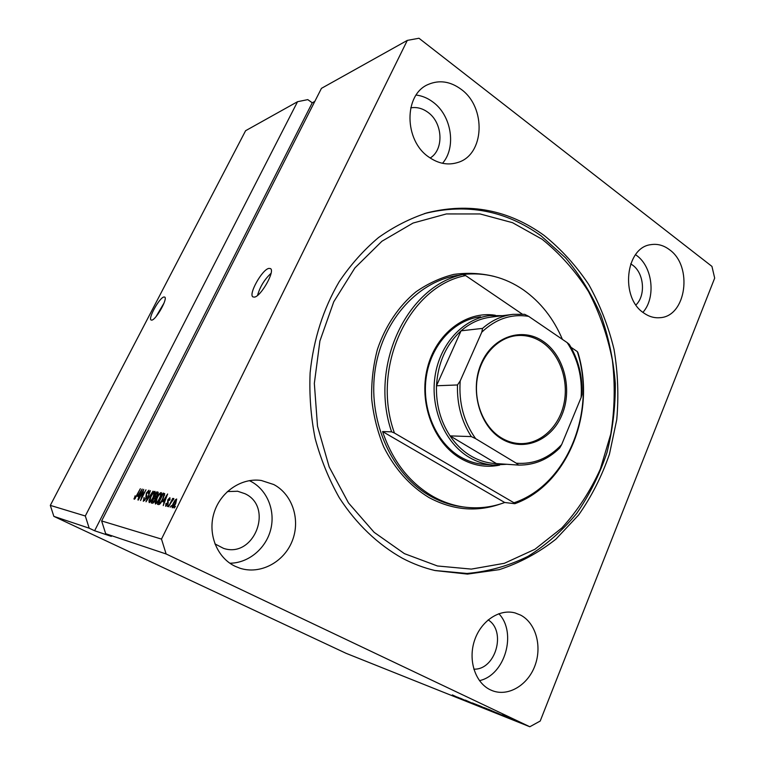<?xml version="1.0" encoding="UTF-8"?>
<svg xmlns="http://www.w3.org/2000/svg" width="765" height="765" viewBox="0 0 765 765"><rect width="100%" height="100%" fill="white"/><g stroke="black" fill="none" stroke-linecap="round" stroke-linejoin="round"><path stroke-width="1.15" d="M163.853 297.002C159.416 297.719 147.779 318.68 151.097 320.028L151.843 320.114C156.156 319.703 168.051 298.35 164.695 297.069L163.853 297.002M164.054 303.007L156.07 316.576M268.792 268.41C262.012 269.653 248.166 294.535 252.957 296.916L254.468 297.116C261.066 296.351 275.333 270.915 270.494 268.582L268.792 268.41M271.068 273.287C264.499 279.397 259.995 286.77 257.547 295.405M298.149 134.191L290.318 149.605M125.508 473.965L116.337 492.019M635.964 304.929C645.976 295.443 644.082 273.095 632.569 265.092L630.685 263.849M461.085 89.266C450.336 81.396 439.454 79.761 428.448 84.351C403.614 94.219 403.901 140.617 428.926 157.131C438.46 163.739 448.08 165.527 457.786 162.486C484.551 154.874 486.617 107.425 461.085 89.266M442.524 163.299C456.581 147.301 451.608 115.41 432.818 101.955C427.625 98.073 422.07 95.778 416.141 95.051M273.755 484.532L261.324 480.487C241.73 477.523 220.607 491.579 214.104 512.684C207.42 533.74 216.887 557.628 235.037 566.243L239.894 568.204C260.291 574.898 283.978 562.179 292.23 540.979C300.712 519.875 292.479 494.343 273.755 484.532M229.835 563.212C248.482 563.183 265.962 548.515 270.714 529.552C275.563 510.599 267.167 489.916 250.93 481.415L249.342 480.63M520.669 615.127L515.113 612.937C499.449 608.596 480.869 620.931 474.482 640.601C467.922 660.205 475.228 682.686 490.269 689.791L492.45 690.728C508.505 696.896 528.013 684.991 535.031 665.473C542.251 646.043 535.768 623.016 520.669 615.127M669.461 249.686C663.628 245.288 657.46 243.614 650.929 244.647C625.445 247.296 619.985 297.642 643.7 312.933C648.854 316.595 654.247 318.183 659.879 317.695C686.272 316.662 693.195 266.191 669.461 249.686M642.925 312.349C656.112 297.652 652.717 266.851 636.566 255.434L635.533 254.697M543.896 235.276C508.524 209.849 469.643 202.352 427.253 212.785C410.193 218.35 393.937 226.612 378.503 237.561C363.767 249.983 350.666 264.69 339.201 281.663C323.251 308.936 313.554 339.306 310.121 372.765C309.184 394.941 310.858 416.839 315.151 438.479C320.898 459.622 328.94 479.368 339.278 497.709C356.213 523.891 377.92 544.527 402.4 558.249C412.995 563.795 423.877 567.898 435.046 570.547L467.511 574.094L499.306 569.638C519.77 562.944 538.627 552.799 555.878 539.191L578.617 514.988C591.622 496.447 601.902 476.136 609.476 454.066L616.743 419.708C618.828 396.107 617.919 372.622 614.008 349.27C608.414 326.339 600.009 304.795 588.801 284.628C576.102 265.589 561.137 249.141 543.896 235.276M214.898 543.877L223.552 548.371C254.209 558.718 274.08 507.061 245.02 493.731L237.657 491.254L227.368 491.57M430.188 158.011C444.216 149.519 442.868 122.706 427.865 112.273C422.404 108.305 416.686 106.832 410.709 107.865M85.307 515.993L50.318 505.388L245.603 130.71L297.537 101.707L85.307 515.993L89.199 528.204L53.856 516.365L346.067 653.31L529.82 726.75L540.205 721.051L714.682 278.116L711.947 266.402L418.971 38.25L407.315 40.392L161.492 539.096L166.11 553.965L529.82 726.75M50.318 505.388L53.856 516.365M314.798 101.42L312.254 102.797L307.788 99.622L297.537 101.707M312.254 102.797L94.621 530.757L111.327 536.38L105.685 533.721L101.64 520.946L321.443 88.358L407.315 40.392M101.64 520.946L161.492 539.096M142.969 491.608L138.322 500.061L143.705 489.351L141.286 498.292L145.962 489.791L140.55 500.559L143.342 491.79M146.144 498.436L143.294 501.314L144.069 497.432L144.011 500.061L145.752 498.388L146.402 492.966L148.936 490.212L148.429 493.674L148.314 491.474L146.335 494.19L146.89 495.72L146.144 498.436M153.038 491.159L146.019 501.783L150.389 490.642L146.832 500.54L153.038 491.159M149.204 502.643L148.984 500.683L150.504 496.829C152.082 493.568 153.536 491.742 154.855 491.35L154.97 491.388C155.524 492.325 155.037 494.305 153.497 497.307L151.135 501.199L149.204 502.643M155.419 504.03L155.18 502.031L156.701 498.12C158.307 494.812 159.78 492.956 161.138 492.555L161.262 492.603C161.836 493.559 161.348 495.567 159.789 498.617L157.399 502.567L155.419 504.03M162.802 501.744L167.631 493.97L163.251 505.608L164.169 502.041L162.802 501.744M175.424 506.459L174.162 508.036L175.424 506.459M175.711 503.561C174.516 506.105 173.397 507.52 172.345 507.807L172.249 507.769C171.809 506.985 172.182 505.455 173.368 503.169C174.544 500.683 175.644 499.306 176.686 499.019L175.711 503.561M171.456 505.598L170.213 507.157L171.456 505.598M171.111 502.519L168.53 506.784L172.689 498.388L172.45 499.813L173.684 498.426L173.865 498.952L171.111 502.519M168.558 504.957L167.325 506.516L168.558 504.957M167.965 503.829L165.651 506.306L165.995 503.408L166.483 503.351L166.273 505.12L167.449 503.944L167.812 499.851L169.916 497.661L169.687 500.243L169.199 500.3L169.342 498.856L168.31 499.765L167.965 503.829M162.945 499.191C161.348 502.548 159.914 504.345 158.632 504.584L157.494 504.336L163.088 493.09L164.705 493.635L162.945 499.191M155.142 500.167C154.023 502.328 153.105 503.332 152.369 503.188L151.221 502.94L156.749 491.866L158.078 492.144L157.561 495.089L155.142 500.167M137.633 496.37L142.166 489.065L137.92 499.975L138.847 496.628L137.633 496.37M134.162 499.296L135.089 495.825L134.764 498.044L135.558 497.327L140.339 488.711L136.725 495.911L134.162 499.296M94.621 530.757L89.199 528.204M105.685 533.721L166.11 553.965M460.253 698.177L469.318 702.251L460.253 698.177M473.554 703.781L465.369 700.118L473.554 703.781M472.502 702.939L478.507 705.913L472.502 702.939M483.107 707.759L474.405 703.733L483.155 707.635M492.794 711.622L484.006 707.558L492.851 711.498M514.922 720.362L516.069 720.907L514.922 720.362M517.589 721.29L512.292 718.985L517.589 721.29M459.449 698.311L452.345 694.907L459.478 698.244M499.057 713.946L504.737 716.384L499.086 713.879M508.314 717.675L502.041 714.893L508.314 717.675M510.542 718.622L511.689 719.157L510.542 718.622M510.532 718.469L507.071 716.881L510.532 718.469M521.003 722.791L522.151 723.336L521.003 722.791M495.854 712.54L487.907 709.078L495.854 712.54M487.295 709.251L478.202 705.206L487.295 709.251M459.908 698.321L465.168 700.587L459.928 698.263M496.59 712.712L500.042 714.261L496.59 712.712M513.669 719.569L518.393 721.758L513.688 719.521M489.447 709.757L497.288 713.315L489.476 709.7M485.641 708.237L492.392 711.364L485.66 708.189M479.722 705.885L483.729 707.635L479.741 705.827M482.983 707.434L487.477 709.404L483.011 707.367M476.002 704.393L482.686 707.491L476.021 704.345M457.47 697.116L460.721 698.579L457.47 697.116M176.074 500.234L173.798 503.255L172.9 506.573L175.242 503.561L176.074 500.234M170.088 499.229L169.457 498.914M164.532 502.213L164.8 501.046M165.603 497.221L163.595 500.444L164.695 500.673L166.846 495.108L165.603 497.221M164.944 501.113L163.595 500.444M159.35 504.441L159.732 503.686M164.112 494.869L164.618 493.855L163.088 493.09M162.84 494.486L158.556 503.102L161.023 501.811L162.553 499.086L163.959 494.945L162.84 494.486M160.057 503.848L158.556 503.102M164.561 495.251L163.959 494.945M160.172 503.714L159.235 503.255M155.783 502.328L155.18 502.031M160.487 493.865C159.445 494.19 158.307 495.644 157.083 498.225L156.07 502.72C157.093 502.414 158.202 501.008 159.407 498.493L160.507 495.93L160.487 493.865M153.048 503.064L153.43 502.299M155.458 498.225L156.012 497.126M157.753 493.626L158.25 492.622L156.749 491.866M156.49 493.234L154.846 496.542L155.974 496.657L157.083 495.194L157.361 493.435L156.49 493.234M156.137 497.183L154.846 496.542M154.195 497.833L152.254 501.725L153.478 501.84L154.74 500.1L155.094 498.044L154.195 497.833M153.717 502.442L152.254 501.725M153.994 502.089L153.478 501.84M153.841 502.289L153.029 501.897M149.567 500.97L148.984 500.683M154.214 492.631C153.191 492.956 152.082 494.391 150.877 496.925L149.854 501.352C150.848 501.056 151.939 499.669 153.134 497.193L154.214 492.631M144.853 500.473L144.088 500.09M149.146 491.895L148.467 491.551M138.953 496.686L139.546 495.73L138.379 495.146L139.354 495.357L141.439 490.135L138.379 495.146M134.917 498.876L133.999 498.426M135.348 498.321L134.803 498.053L135.348 498.331M479.454 680.649C505.12 675.113 517.15 632.607 498.837 613.702M473.812 669.155C495.557 670.178 506.669 631.288 488.147 619.88M499.564 465.139C486.119 467.845 473.114 465.598 460.53 458.398C433.526 442.763 418.522 402.782 427.377 368.061C436.012 333.244 466.287 310.647 495.318 315.247M480.544 316.786C454.295 319.751 430.991 344.843 426.287 376.849C421.467 408.835 436.174 442.763 460.291 456.839C467.759 461.199 475.572 463.724 483.748 464.384L484.666 464.451M404.417 553.64L437.446 565.976L471.345 569.103L504.355 563.298L534.926 549.28L561.768 528.051C577.508 510.771 590.37 491.101 600.353 469.022L610.795 434.004C614.716 409.562 615.242 384.996 612.392 360.305C607.62 335.969 599.655 313.048 588.486 291.532C575.615 271.24 560.171 253.817 542.146 239.263L512.512 222.682L480.104 213.961L446.378 213.942L413.052 223.055L381.936 241.243L354.922 267.903L333.76 301.773L319.894 341.037L314.339 383.389L317.504 426.21L329.17 466.88L348.496 502.93L374.142 532.335L404.417 553.64M424.575 213.569L424.747 213.521C467.033 203.108 505.818 210.566 541.123 235.888L565.593 257.872C579.956 275.084 591.756 294.286 601.022 315.457C608.691 337.403 613.453 360.105 615.309 383.571C615.462 407.114 612.669 430.179 606.922 452.746C599.54 474.692 589.461 494.917 576.695 513.43C562.524 530.623 546.277 544.938 527.955 556.365C508.696 565.87 488.376 571.57 467.004 573.463L434.788 570.48M433.038 496.475C442.925 502.003 453.205 505.522 463.867 507.023C477.924 508.907 491.541 507.396 504.718 502.5L382.577 431.565C392.608 461.132 409.428 482.772 433.038 496.475M562.409 339.364C553.564 318.536 540.559 302.041 523.394 289.868C504.852 277.159 484.685 272.034 462.892 274.492C406.942 286.072 368.807 365.88 391.594 431.843L382.577 431.565M514.845 503.705L513.994 502.777C567.448 484.8 596.595 411.36 577.307 351.584L577.996 352.789C596.346 412.44 567.63 484.819 514.845 503.705L504.718 502.5M462.787 274.501L453.224 276.328L462.882 274.492L465.636 275.582C409.179 286.139 370.556 367.076 394.434 433.028L391.594 431.843M577.307 351.584L571.015 347.3M522.246 314.109L465.636 275.582M513.994 502.777L394.434 433.028M501.438 438.766C479.263 425.579 469.538 389.5 481.415 363.098C492.976 336.476 522.199 326.856 543.112 341.324C564.197 355.4 572.736 389.328 561.959 414.869C551.508 440.583 523.451 452.354 501.438 438.766M542.127 342.261C534.381 337.116 526.081 334.888 517.216 335.577C498.072 337.164 480.917 355.285 477.226 378.713C473.449 402.113 483.815 427.253 501.247 437.81C507.052 441.329 513.152 443.251 519.55 443.595C539.994 444.628 558.871 427.319 563.901 403.939C569.045 380.597 559.856 354.185 542.127 342.261M511.938 314.482L490.977 317.14C480.047 318.46 470.083 323.021 461.075 330.815L436.49 385.761C435.926 404.455 440.458 421.161 450.059 435.878C455.825 444.408 462.768 451.101 470.867 455.94C478.995 460.712 487.506 463.255 496.399 463.571L518.565 465.091L516.308 463.217C533.76 464.489 548.878 458.283 561.653 444.608L581.113 397.551C582.5 377.126 577.862 358.814 567.19 342.634L528.653 316.356C511.345 313.631 495.72 318.909 481.778 332.182L460.195 380.941C458.665 402.83 463.81 422.07 475.648 438.661L516.308 463.217M506.812 464.288L492.947 465.043C484.704 464.365 476.825 461.821 469.299 457.403C444.991 443.155 430.15 408.797 435.008 376.409C439.751 343.982 463.246 318.594 489.705 315.61L502.5 315.677M475.648 438.661L471.336 436.595L450.059 435.878L496.399 463.571M481.778 332.182L482.543 328.395L461.075 330.815C446.119 344.537 437.915 362.859 436.49 385.761L457.48 384.967L460.195 380.941M561.653 444.608L559.722 447.974C547.922 459.583 534.2 465.283 518.565 465.091M567.19 342.634L569.275 344.384C578.426 359.445 582.653 376.198 581.945 394.664L581.113 397.551M482.543 328.395C491.713 320.372 501.869 315.696 512.99 314.348L524.647 314.319L528.653 316.356M168.338 503.007L167.564 502.624M156.27 497.049L155.534 496.686M146.842 496.619L145.886 496.141M457.107 275.448L456.227 275.62C415.864 282.61 380.731 322.973 374.687 373.177C368.481 423.341 392.741 475.208 430.485 496.16C440.353 501.668 450.604 505.177 461.247 506.679L463.867 507.023M500.425 503.982C476.461 512.33 452.641 510.188 428.993 497.556C410.011 485.976 394.931 469.117 383.762 446.98C377.499 431.766 373.473 415.749 371.685 398.919C371.264 381.974 373.177 365.46 377.422 349.366C385.34 325.976 398.718 306.115 415.816 291.953C427.769 283.605 440.439 277.752 453.846 274.396C467.396 272.531 480.783 273.182 493.989 276.366M471.336 436.595C461.534 421.439 456.925 404.236 457.48 384.967M427.893 84.619L428.448 84.351M260.444 480.372L261.324 480.487M424.403 213.617L427.253 212.785M237.093 491.168L237.657 491.254M169.409 498.885L170.098 499.229M163.739 494.687L164.599 495.118M157.361 493.435L158.106 493.798M155.094 498.044L155.859 498.426M144.011 500.061L144.843 500.473M148.4 491.513L149.156 491.885M516.471 335.644L517.216 335.577M492.947 465.043L483.748 464.384M524.647 314.319L512.99 314.348"/></g></svg>

